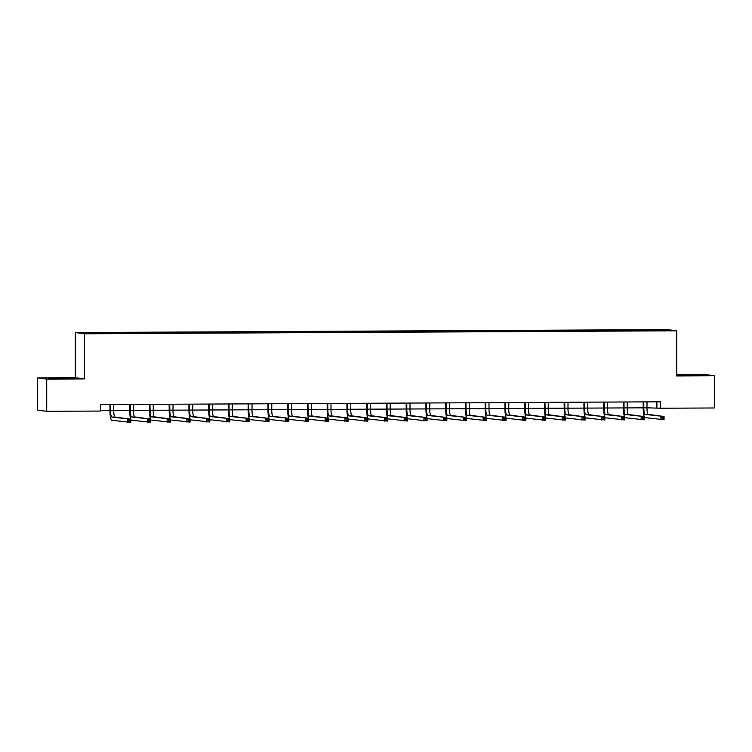 <?xml version="1.0" encoding="UTF-8"?>
<svg xmlns="http://www.w3.org/2000/svg" width="752" height="752" viewBox="0 0 752 752"><rect width="100%" height="100%" fill="white"/><g stroke="black" fill="none" stroke-linecap="round" stroke-linejoin="round"><path stroke-width="1.13" d="M37.6 377.88L46.709 379.093L84.431 378.905L75.332 377.692L37.6 377.88L37.6 410.113L46.709 411.325L100.514 411.053L100.514 404.604L660.594 401.803L660.594 408.242L714.4 407.979L714.4 375.746L705.291 374.534L676.668 374.684M75.332 377.692L75.332 332.572L667.569 329.602L676.668 330.805L84.431 333.775L75.332 332.572M666.075 329.978L82.184 332.901L108.354 333.409L649.192 330.701L669.816 330.476L666.075 329.978L665.67 330.495M111.305 332.76L111.428 333.399M123.46 332.694L123.554 333.211M131.055 332.657L131.177 333.296M143.209 332.6L143.303 333.117M150.804 332.563L150.926 333.202M162.958 332.497L163.052 333.014M170.554 332.459L170.676 333.098M182.708 332.403L182.802 332.92M190.303 332.365L190.425 333.004M202.457 332.299L202.551 332.816M210.052 332.262L210.175 332.901M222.207 332.205L222.301 332.713M229.802 332.168L229.924 332.807M241.956 332.102L242.05 332.619M249.551 332.064L249.673 332.704M261.705 332.008L261.799 332.516M269.301 331.97L269.423 332.61M281.455 331.905L281.549 332.422M289.05 331.867L289.172 332.506M301.204 331.811L301.308 332.318M308.799 331.773L308.922 332.403M320.954 331.707L321.057 332.224M328.549 331.67L328.671 332.309M340.703 331.613L340.806 332.121M348.298 331.566L348.42 332.205M360.452 331.51L360.556 332.027M368.057 331.472L368.17 332.111M380.202 331.406L380.305 331.923M387.806 331.369L387.919 332.008M399.951 331.312L400.055 331.829M407.556 331.275L407.669 331.914M419.71 331.209L419.804 331.726M427.305 331.171L427.418 331.811M439.459 331.115L439.553 331.632M447.055 331.077L447.167 331.717M459.209 331.012L459.303 331.529M466.804 330.974L466.917 331.613M478.958 330.918L479.052 331.435M486.553 330.88L486.666 331.519M498.708 330.814L498.802 331.331M506.303 330.777L506.416 331.416M518.457 330.72L518.551 331.228M526.052 330.683L526.165 331.322M538.206 330.617L538.3 331.134M545.802 330.579L545.914 331.218M557.956 330.523L558.05 331.03M565.551 330.485L565.673 331.115M577.705 330.419L577.799 330.936M585.3 330.382L585.423 331.021M597.455 330.325L597.549 330.833M605.05 330.278L605.172 330.918M617.204 330.222L617.298 330.739M624.799 330.184L624.921 330.824M636.953 330.119L637.047 330.636M644.549 330.081L644.671 330.72M46.709 379.093L46.709 411.325M84.431 378.905L84.431 333.775M676.668 330.805L676.668 375.934L714.4 375.746M646.974 407.81L660.594 408.242M100.514 410.545L109.952 410.498M113.731 410.479L129.701 410.404M133.48 410.385L149.451 410.301M153.295 404.341L153.229 410.244L169.2 410.207M173.045 404.247L172.979 410.15L188.949 410.103M192.728 410.084L208.699 410M212.478 409.981L228.448 409.906M232.227 409.887L248.198 409.802M251.976 409.784L267.947 409.708M271.726 409.69L287.696 409.605M291.475 409.586L307.446 409.511M311.225 409.492L327.195 409.408M331.04 403.448L330.974 409.361L346.945 409.314M350.789 403.354L350.723 409.257L366.694 409.21M370.539 403.251L370.473 409.163L386.443 409.116M390.222 409.097L406.193 409.013M409.972 408.994L425.942 408.919M429.73 408.9L445.692 408.815M449.48 408.797L465.441 408.712M469.229 408.693L485.19 408.618M488.979 408.599L504.949 408.515M508.784 402.564L508.728 408.468L524.699 408.421M528.534 402.461L528.477 408.364L544.448 408.317M548.283 402.367L548.227 408.27L564.197 408.223M567.976 408.204L583.947 408.12M587.726 408.101L603.696 408.026M607.475 408.007L623.446 407.922M627.224 407.904L643.195 407.828M103.71 332.798L103.804 333.315M656.9 401.822L656.9 407.753M643.646 329.968L643.646 330.73M623.897 330.062L623.897 330.824M604.147 330.166L604.147 330.927M584.398 330.26L584.398 331.021M564.649 330.363L564.649 331.124M544.899 330.457L544.899 331.228M525.15 330.56L525.15 331.322M505.4 330.654L505.4 331.425M485.651 330.758L485.651 331.519M465.902 330.861L465.902 331.623M446.152 330.955L446.152 331.717M426.403 331.059L426.403 331.82M406.653 331.153L406.653 331.914M386.904 331.256L386.904 332.017M367.155 331.35L367.155 332.111M347.405 331.453L347.405 332.215M327.656 331.547L327.656 332.309M307.906 331.651L307.906 332.412M288.157 331.745L288.157 332.516M268.408 331.848L268.408 332.61M248.658 331.942L248.658 332.713M228.909 332.046L228.909 332.807M209.159 332.149L209.159 332.91M189.41 332.243L189.41 333.004M169.661 332.346L169.661 333.108M149.911 332.44L149.911 333.202M130.162 332.544L130.162 333.305M110.403 332.638L110.403 333.399M687.478 374.872L676.668 375.116L679.376 375.483L703.816 375.361L687.478 375.145M50.929 378.632L75.369 378.51L59.032 378.03L48.184 378.265L50.929 378.632M643.74 401.888L643.806 407.791A6.448 1.231 -90.3 0 0 645.037 414.399L664.063 416.486L664.063 419.71L645.037 417.623A9.673 1.842 89.7 0 1 644.314 416.758M647.04 401.869L646.974 407.772A6.448 1.231 -90.3 0 0 648.205 414.38L664.063 416.486L663.443 417.501L662.174 417.51L662.174 418.798L663.443 418.789L663.443 417.501M644.248 416.58A9.673 1.842 89.7 0 1 643.195 407.706L643.167 401.888M662.174 418.798L660.905 419.729L660.905 416.505L662.174 417.51M643.806 402.047L643.195 401.963M663.443 418.789L664.063 419.71M698.57 375.474L681.848 375.502M678.379 375.351L701.813 375.408M70.124 378.632L53.401 378.651M49.933 378.5L73.367 378.557M623.991 401.982L624.057 407.885A6.448 1.231 -90.3 0 0 625.288 414.493L644.314 416.589L644.314 419.813L625.288 417.717A9.673 1.842 89.7 0 1 624.564 416.852M627.29 401.963L627.224 407.875A6.448 1.231 -90.3 0 0 628.456 414.484L644.314 416.589L643.684 417.604L642.424 417.604L642.424 418.892L643.684 418.892L643.684 417.604M624.498 416.674A9.673 1.842 89.7 0 1 623.446 407.81L623.417 401.982M642.424 418.892L641.155 419.823L641.155 416.599L642.424 417.604M624.057 402.141L623.446 402.057M643.684 418.892L644.314 419.813M604.241 402.085L604.307 407.988A6.448 1.231 -90.3 0 0 605.539 414.596L624.564 416.683L624.564 419.907L605.539 417.821A9.673 1.842 89.7 0 1 604.815 416.956M607.541 402.066L607.475 407.969A6.448 1.231 -90.3 0 0 608.706 414.578L624.564 416.683L623.934 417.698L622.675 417.708L622.675 418.996L623.934 418.986L623.934 417.698M604.749 416.777A9.673 1.842 89.7 0 1 603.696 407.904L603.668 402.085M622.675 418.996L621.406 419.926L621.406 416.702L622.675 417.708M604.307 402.245L603.696 402.16M623.934 418.986L624.564 419.907M584.492 402.179L584.558 408.082A6.448 1.231 -90.3 0 0 585.789 414.69L604.815 416.787L604.815 420.011L585.789 417.915A9.673 1.842 89.7 0 1 585.065 417.059M587.791 402.16L587.726 408.073A6.448 1.231 -90.3 0 0 588.957 414.681L604.815 416.787L604.185 417.802L602.925 417.802L602.925 419.09L604.185 419.09L604.185 417.802M585 416.871A9.673 1.842 89.7 0 1 583.947 408.007L583.919 402.188M602.925 419.09L601.656 420.02L601.656 416.796L602.925 417.802M584.558 402.339L583.947 402.254M604.185 419.09L604.815 420.011M564.743 402.282L564.808 408.186A6.448 1.231 -90.3 0 0 566.04 414.794L585.065 416.881L585.065 420.105L566.04 418.018A9.673 1.842 89.7 0 1 565.316 417.153M568.033 402.264L567.976 408.167A6.448 1.231 -90.3 0 0 569.208 414.775L585.065 416.881L584.436 417.896L583.176 417.905L583.176 419.193L584.436 419.184L584.436 417.896M565.25 416.975A9.673 1.842 89.7 0 1 564.197 408.101L564.16 402.282M583.176 419.193L581.907 420.124L581.907 416.899L583.176 417.905M564.808 402.442L564.197 402.358M584.436 419.184L585.065 420.105M544.993 402.376L545.059 408.28A6.448 1.231 -90.3 0 0 546.29 414.897L565.316 416.984L565.316 420.208L546.29 418.112A9.673 1.842 89.7 0 1 545.567 417.257M545.501 417.069A9.673 1.842 89.7 0 1 544.448 408.204L544.41 402.386M545.059 408.28L548.227 408.27A6.448 1.231 -90.3 0 0 549.458 414.878L565.316 416.984L564.686 417.999L563.427 417.999L563.427 419.287L564.686 419.287L564.686 417.999M563.427 419.287L562.158 420.218L562.158 416.993L563.427 417.999M545.059 402.536L544.448 402.461M564.686 419.287L565.316 420.208M525.244 402.48L525.31 408.383A6.448 1.231 -90.3 0 0 526.541 414.991L545.567 417.078L545.567 420.302L526.541 418.215A9.673 1.842 89.7 0 1 525.817 417.351M525.742 417.172A9.673 1.842 89.7 0 1 524.699 408.298L524.661 402.48M525.31 408.383L528.477 408.364A6.448 1.231 -90.3 0 0 529.709 414.972L545.567 417.078L544.937 418.093L543.677 418.103L543.677 419.39L544.937 419.381L544.937 418.093M543.677 419.39L542.408 420.321L542.408 417.097L543.677 418.103M525.31 402.64L524.699 402.555M544.937 419.381L545.567 420.302M505.494 402.574L505.56 408.477A6.448 1.231 -90.3 0 0 506.792 415.095L525.817 417.181L525.817 420.406L506.792 418.319A9.673 1.842 89.7 0 1 506.068 417.454M505.993 417.266A9.673 1.842 89.7 0 1 504.94 408.402L504.912 402.583M505.56 408.477L508.728 408.468A6.448 1.231 -90.3 0 0 509.959 415.076L525.817 417.181L525.187 418.197L523.928 418.197L523.928 419.494L525.187 419.484L525.187 418.197M523.928 419.494L522.659 420.415L522.659 417.2L523.928 418.197M505.56 402.734L504.94 402.658M525.187 419.484L525.817 420.406M485.745 402.677L485.811 408.58A6.448 1.231 -90.3 0 0 487.042 415.189L506.068 417.275L506.068 420.5L487.042 418.413A9.673 1.842 89.7 0 1 486.318 417.548M489.035 402.658L488.979 408.562A6.448 1.231 -90.3 0 0 490.21 415.17L506.068 417.275L505.438 418.291L504.178 418.3L504.178 419.588L505.438 419.578L505.438 418.291M486.243 417.369A9.673 1.842 89.7 0 1 485.19 408.496L485.162 402.677M504.178 419.588L502.9 420.518L502.9 417.294L504.178 418.3M485.811 402.837L485.19 402.752M505.438 419.578L506.068 420.5M465.996 402.771L466.061 408.684A6.448 1.231 -90.3 0 0 467.293 415.292L486.318 417.379L486.318 420.603L467.293 418.516A9.673 1.842 89.7 0 1 466.569 417.651M469.286 402.762L469.229 408.665A6.448 1.231 -90.3 0 0 470.461 415.273L486.318 417.379L485.689 418.394L484.429 418.394L484.429 419.691L485.689 419.682L485.689 418.394M466.494 417.463A9.673 1.842 89.7 0 1 465.441 408.599L465.413 402.781M484.429 419.691L483.151 420.622L483.151 417.398L484.429 418.394M466.061 402.931L465.441 402.856M485.689 419.682L486.318 420.603M446.246 402.875L446.312 408.778A6.448 1.231 -90.3 0 0 447.543 415.386L466.569 417.473L466.569 420.697L447.543 418.61A9.673 1.842 89.7 0 1 446.82 417.745M449.536 402.856L449.48 408.759A6.448 1.231 -90.3 0 0 450.702 415.377L466.569 417.473L465.939 418.488L464.67 418.497L464.67 419.785L465.939 419.785L465.939 418.488M446.744 417.567A9.673 1.842 89.7 0 1 445.692 408.693L445.663 402.875M464.67 419.785L463.401 420.716L463.401 417.492L464.67 418.497M446.312 403.034L445.692 402.95M465.939 419.785L466.569 420.697M426.497 402.978L426.563 408.881A6.448 1.231 -90.3 0 0 427.794 415.489L446.82 417.576L446.82 420.8L427.794 418.714A9.673 1.842 89.7 0 1 427.07 417.849M429.787 402.959L429.73 408.862A6.448 1.231 -90.3 0 0 430.952 415.471L446.82 417.576L446.19 418.591L444.921 418.601L444.921 419.889L446.19 419.879L446.19 418.591M426.995 417.661A9.673 1.842 89.7 0 1 425.942 408.797L425.914 402.978M444.921 419.889L443.652 420.819L443.652 417.595L444.921 418.601M426.563 403.128L425.942 403.053M446.19 419.879L446.82 420.8M406.747 403.072L406.813 408.975A6.448 1.231 -90.3 0 0 408.045 415.583L427.07 417.68L427.07 420.894L408.045 418.808A9.673 1.842 89.7 0 1 407.321 417.943M410.037 403.053L409.972 408.956A6.448 1.231 -90.3 0 0 411.203 415.574L427.07 417.68L426.44 418.685L425.171 418.695L425.171 419.983L426.44 419.983L426.44 418.685M407.246 417.764A9.673 1.842 89.7 0 1 406.193 408.891L406.165 403.072M425.171 419.983L423.902 420.913L423.902 417.689L425.171 418.695M406.813 403.232L406.193 403.147M426.44 419.983L427.07 420.894M386.998 403.175L387.064 409.079A6.448 1.231 -90.3 0 0 388.295 415.687L407.321 417.774L407.321 420.998L388.295 418.911A9.673 1.842 89.7 0 1 387.571 418.046M390.288 403.157L390.222 409.06A6.448 1.231 -90.3 0 0 391.454 415.668L407.321 417.774L406.691 418.789L405.422 418.798L405.422 420.086L406.691 420.077L406.691 418.789M387.496 417.868A9.673 1.842 89.7 0 1 386.443 408.994L386.415 403.175M405.422 420.086L404.153 421.017L404.153 417.792L405.422 418.798M387.064 403.326L386.443 403.251M406.691 420.077L407.321 420.998M367.249 403.269L367.314 409.173A6.448 1.231 -90.3 0 0 368.546 415.781L387.571 417.877L387.571 421.092L368.546 419.005A9.673 1.842 89.7 0 1 367.822 418.14M367.747 417.962A9.673 1.842 89.7 0 1 366.694 409.097L366.666 403.269M367.314 409.173L370.473 409.163A6.448 1.231 -90.3 0 0 371.704 415.771L387.571 417.877L386.942 418.883L385.673 418.892L385.673 420.18L386.942 420.18L386.942 418.883M385.673 420.18L384.404 421.111L384.404 417.886L385.673 418.892M367.314 403.429L366.694 403.345M386.942 420.18L387.571 421.092M347.499 403.373L347.565 409.276A6.448 1.231 -90.3 0 0 348.796 415.884L367.822 417.971L367.822 421.195L348.796 419.108A9.673 1.842 89.7 0 1 348.073 418.244M347.997 418.065A9.673 1.842 89.7 0 1 346.945 409.191L346.916 403.373M347.565 409.276L350.723 409.257A6.448 1.231 -90.3 0 0 351.955 415.865L367.822 417.971L367.192 418.986L365.923 418.996L365.923 420.283L367.192 420.274L367.192 418.986M365.923 420.283L364.654 421.214L364.654 417.99L365.923 418.996M347.565 403.533L346.945 403.448M367.192 420.274L367.822 421.195M327.75 403.467L327.816 409.37A6.448 1.231 -90.3 0 0 329.047 415.978L348.073 418.074L348.073 421.299L329.047 419.202A9.673 1.842 89.7 0 1 328.323 418.338M328.248 418.159A9.673 1.842 89.7 0 1 327.195 409.295L327.167 403.476M327.816 409.37L330.974 409.361A6.448 1.231 -90.3 0 0 332.205 415.969L348.073 418.074L347.443 419.09L346.174 419.09L346.174 420.377L347.443 420.377L347.443 419.09M346.174 420.377L344.905 421.308L344.905 418.084L346.174 419.09M327.816 403.627L327.195 403.542M347.443 420.377L348.073 421.299M308 403.57L308.066 409.473A6.448 1.231 -90.3 0 0 309.298 416.082L328.323 418.168L328.323 421.393L309.298 419.306A9.673 1.842 89.7 0 1 308.574 418.441M311.29 403.551L311.225 409.455A6.448 1.231 -90.3 0 0 312.456 416.063L328.323 418.168L327.693 419.184L326.424 419.193L326.424 420.481L327.693 420.471L327.693 419.184M308.499 418.262A9.673 1.842 89.7 0 1 307.446 409.389L307.418 403.57M326.424 420.481L325.155 421.411L325.155 418.187L326.424 419.193M308.066 403.73L307.446 403.645M327.693 420.471L328.323 421.393M288.251 403.664L288.317 409.567A6.448 1.231 -90.3 0 0 289.548 416.185L308.574 418.272L308.574 421.496L289.548 419.4A9.673 1.842 89.7 0 1 288.824 418.544M291.541 403.655L291.475 409.558A6.448 1.231 -90.3 0 0 292.707 416.166L308.574 418.272L307.944 419.287L306.675 419.287L306.675 420.575L307.944 420.575L307.944 419.287M288.749 418.356A9.673 1.842 89.7 0 1 287.696 409.492L287.668 403.674M306.675 420.575L305.406 421.505L305.406 418.281L306.675 419.287M288.317 403.824L287.696 403.739M307.944 420.575L308.574 421.496M268.502 403.768L268.567 409.671A6.448 1.231 -90.3 0 0 269.789 416.279L288.824 418.366L288.824 421.59L269.789 419.503A9.673 1.842 89.7 0 1 269.075 418.638M271.792 403.749L271.726 409.652A6.448 1.231 -90.3 0 0 272.957 416.26L288.824 418.366L288.195 419.381L286.926 419.39L286.926 420.678L288.195 420.669L288.195 419.381M269 418.46A9.673 1.842 89.7 0 1 267.947 409.586L267.919 403.768M286.926 420.678L285.657 421.609L285.657 418.385L286.926 419.39M268.567 403.927L267.947 403.843M288.195 420.669L288.824 421.59M248.752 403.862L248.818 409.765A6.448 1.231 -90.3 0 0 250.04 416.382L269.075 418.469L269.075 421.693L250.04 419.597A9.673 1.842 89.7 0 1 249.326 418.742M252.042 403.852L251.976 409.755A6.448 1.231 -90.3 0 0 253.208 416.364L269.075 418.469L268.445 419.484L267.176 419.484L267.176 420.782L268.445 420.772L268.445 419.484M249.25 418.554A9.673 1.842 89.7 0 1 248.198 409.69L248.169 403.871M267.176 420.782L265.907 421.703L265.907 418.488L267.176 419.484M248.818 404.021L248.198 403.946M268.445 420.772L269.075 421.693M229.003 403.965L229.059 409.868A6.448 1.231 -90.3 0 0 230.291 416.476L249.326 418.563L249.326 421.787L230.291 419.701A9.673 1.842 89.7 0 1 229.576 418.836M232.293 403.946L232.227 409.849A6.448 1.231 -90.3 0 0 233.458 416.458L249.326 418.563L248.696 419.578L247.427 419.588L247.427 420.876L248.696 420.866L248.696 419.578M229.501 418.657A9.673 1.842 89.7 0 1 228.448 409.784L228.42 403.965M247.427 420.876L246.158 421.806L246.158 418.582L247.427 419.588M229.059 404.125L228.448 404.04M248.696 420.866L249.326 421.787M209.253 404.059L209.31 409.972A6.448 1.231 -90.3 0 0 210.541 416.58L229.576 418.667L229.576 421.891L210.541 419.804A9.673 1.842 89.7 0 1 209.827 418.939M212.543 404.05L212.478 409.953A6.448 1.231 -90.3 0 0 213.709 416.561L229.576 418.667L228.946 419.682L227.677 419.682L227.677 420.979L228.946 420.97L228.946 419.682M209.752 418.751A9.673 1.842 89.7 0 1 208.699 409.887L208.671 404.068M227.677 420.979L226.408 421.9L226.408 418.685L227.677 419.682M209.31 404.219L208.699 404.144M228.946 420.97L229.576 421.891M189.504 404.162L189.56 410.066A6.448 1.231 -90.3 0 0 190.792 416.674L209.827 418.761L209.827 421.985L190.792 419.898A9.673 1.842 89.7 0 1 190.077 419.033M192.794 404.144L192.728 410.047A6.448 1.231 -90.3 0 0 193.96 416.664L209.827 418.761L209.197 419.776L207.928 419.785L207.928 421.073L209.197 421.064L209.197 419.776M190.002 418.855A9.673 1.842 89.7 0 1 188.949 409.981L188.921 404.162M207.928 421.073L206.659 422.004L206.659 418.779L207.928 419.785M189.56 404.322L188.949 404.238M209.197 421.064L209.827 421.985M169.755 404.266L169.811 410.169A6.448 1.231 -90.3 0 0 171.042 416.777L190.077 418.864L190.077 422.088L171.042 420.001A9.673 1.842 89.7 0 1 170.328 419.137M170.253 418.949A9.673 1.842 89.7 0 1 169.2 410.084L169.172 404.266M169.811 410.169L172.979 410.15A6.448 1.231 -90.3 0 0 174.21 416.758L190.077 418.864L189.448 419.879L188.179 419.889L188.179 421.176L189.448 421.167L189.448 419.879M188.179 421.176L186.91 422.107L186.91 418.883L188.179 419.889M169.811 404.416L169.2 404.341M189.448 421.167L190.077 422.088M150.005 404.36L150.062 410.263A6.448 1.231 -90.3 0 0 151.293 416.871L170.328 418.967L170.328 422.182L151.293 420.095A9.673 1.842 89.7 0 1 150.579 419.231M150.503 419.052A9.673 1.842 89.7 0 1 149.451 410.178L149.422 404.36M150.062 410.263L153.229 410.244A6.448 1.231 -90.3 0 0 154.461 416.862L170.328 418.967L169.698 419.973L168.429 419.983L168.429 421.27L169.698 421.27L169.698 419.973M168.429 421.27L167.16 422.201L167.16 418.977L168.429 419.983M150.062 404.52L149.451 404.435M169.698 421.27L170.328 422.182M130.256 404.463L130.312 410.366A6.448 1.231 -90.3 0 0 131.544 416.975L150.579 419.061L150.579 422.286L131.544 420.199A9.673 1.842 89.7 0 1 130.829 419.334M133.546 404.444L133.48 410.348A6.448 1.231 -90.3 0 0 134.711 416.956L150.579 419.061L149.949 420.077L148.68 420.086L148.68 421.374L149.949 421.364L149.949 420.077M130.754 419.155A9.673 1.842 89.7 0 1 129.701 410.282L129.673 404.463M148.68 421.374L147.411 422.304L147.411 419.08L148.68 420.086M130.312 404.614L129.701 404.538M149.949 421.364L150.579 422.286M110.506 404.557L110.563 410.46A6.448 1.231 -90.3 0 0 111.794 417.069L130.829 419.165L130.829 422.38L111.794 420.293A9.673 1.842 89.7 0 1 109.952 410.385L109.924 404.557M113.796 404.538L113.731 410.451A6.448 1.231 -90.3 0 0 114.962 417.059L130.829 419.165L130.199 420.171L128.93 420.18L128.93 421.468L130.199 421.468L130.199 420.171M128.93 421.468L127.661 422.398L127.661 419.174L128.93 420.18M110.563 404.717L109.952 404.632M130.199 421.468L130.829 422.38M646.974 407.772L643.806 407.791M648.205 414.38L645.037 414.399M627.224 407.875L624.057 407.885M628.456 414.484L625.288 414.493M607.475 407.969L604.307 407.988M608.706 414.578L605.539 414.596M587.726 408.073L584.558 408.082M588.957 414.681L585.789 414.69M567.976 408.167L564.808 408.186M569.208 414.775L566.04 414.794M549.458 414.878L546.29 414.897M529.709 414.972L526.541 414.991M509.959 415.076L506.792 415.095M488.979 408.562L485.811 408.58M490.21 415.17L487.042 415.189M469.229 408.665L466.061 408.684M470.461 415.273L467.293 415.292M449.48 408.759L446.312 408.778M450.702 415.377L447.543 415.386M429.73 408.862L426.563 408.881M430.952 415.471L427.794 415.489M409.972 408.956L406.813 408.975M411.203 415.574L408.045 415.583M390.222 409.06L387.064 409.079M391.454 415.668L388.295 415.687M371.704 415.771L368.546 415.781M351.955 415.865L348.796 415.884M332.205 415.969L329.047 415.978M311.225 409.455L308.066 409.473M312.456 416.063L309.298 416.082M291.475 409.558L288.317 409.567M292.707 416.166L289.548 416.185M271.726 409.652L268.567 409.671M272.957 416.26L269.789 416.279M251.976 409.755L248.818 409.765M253.208 416.364L250.04 416.382M232.227 409.849L229.059 409.868M233.458 416.458L230.291 416.476M212.478 409.953L209.31 409.972M213.709 416.561L210.541 416.58M192.728 410.047L189.56 410.066M193.96 416.664L190.792 416.674M174.21 416.758L171.042 416.777M154.461 416.862L151.293 416.871M133.48 410.348L130.312 410.366M134.711 416.956L131.544 416.975M113.731 410.451L110.563 410.46M114.962 417.059L111.794 417.069"/></g></svg>
